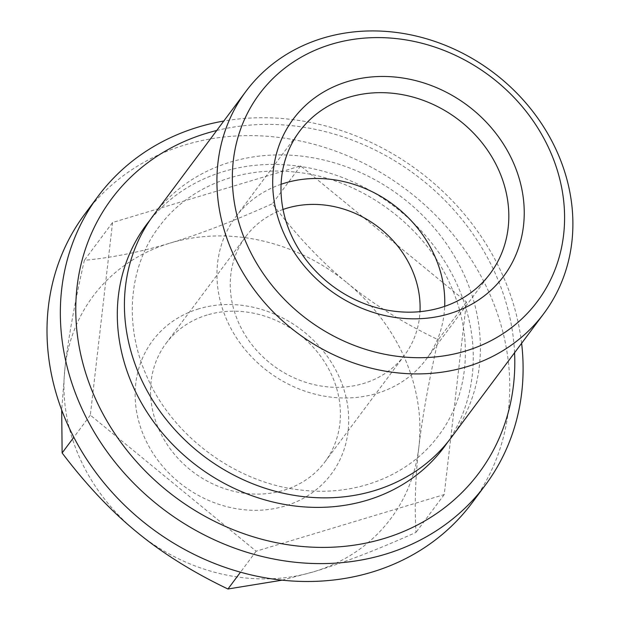 <?xml version="1.0" encoding="UTF-8"?>
<svg xmlns="http://www.w3.org/2000/svg" width="620" height="620" viewBox="0 0 620 620"><rect width="100%" height="100%" fill="white"/><g stroke="black" fill="none" stroke-linecap="round" stroke-linejoin="round"><path stroke-width="0.46" stroke-dasharray="3.1 2.33" d="M451.314 437.503A185.814 162.983 36.7 0 0 465.256 277.349A185.814 162.983 36.7 0 0 230.601 162.029A185.814 162.983 36.7 0 0 153.489 215.241M447.656 442.192A185.814 162.983 36.7 0 0 458.141 286.882A185.814 162.983 36.7 0 0 313.131 168.764A185.814 162.983 36.7 0 0 150.032 220.085M521.614 343.302A241.552 211.877 36.7 0 0 223.789 121.04M514.569 352.749A229.167 201.012 36.7 0 0 216.737 130.487M471.975 503.021A241.552 211.877 36.7 0 0 454.871 236.77A241.552 211.877 36.7 0 0 185.047 144.91A241.552 211.877 36.7 0 0 84.8 214.078M281.092 184.28A118.916 104.307 36.7 0 0 235.561 217.108A118.916 104.307 36.7 0 0 243.978 348.184A118.916 104.307 36.7 0 0 376.813 393.413A118.916 104.307 36.7 0 0 426.173 359.352A118.916 104.307 36.7 0 0 444.68 306.365M283.038 209.467A99.099 86.924 36.7 0 0 245.753 236.592A99.099 86.924 36.7 0 0 252.766 345.821A99.099 86.924 36.7 0 0 363.467 383.509A99.099 86.924 36.7 0 0 404.596 355.128A99.099 86.924 36.7 0 0 419.988 311.666M207.181 314.999A99.099 86.924 36.7 0 0 166.059 343.379A99.099 86.924 36.7 0 0 173.073 452.615A99.099 86.924 36.7 0 0 283.766 490.304A99.099 86.924 36.7 0 0 324.896 461.923A99.099 86.924 36.7 0 0 317.882 352.687A99.099 86.924 36.7 0 0 207.181 314.999M198.842 308.814A111.484 97.79 36.7 0 0 144.204 436.829A111.484 97.79 36.7 0 0 284.999 506.021A111.484 97.79 36.7 0 0 339.636 378.006A111.484 97.79 36.7 0 0 198.842 308.814M282.115 580.173L313.72 571.764C342.868 563.03 376.968 549.909 415.997 532.394C414.408 505.525 415.361 477.106 418.857 447.136A185.814 162.983 -143.3 0 1 313.72 571.764A185.814 162.983 -143.3 0 1 136.78 532.045A185.814 162.983 -143.3 0 1 64.984 367.699L61.698 410.006M64.984 367.699A185.814 162.983 -143.3 0 1 170.12 243.079C140.88 251.922 112.29 257.672 84.351 260.315C74.842 302.056 68.386 337.846 64.984 367.699M170.12 243.079A185.814 162.983 -143.3 0 1 347.06 282.798C321.261 261.733 296.376 235.368 272.397 203.709C233.368 221.224 199.268 234.345 170.12 243.079M347.06 282.798A185.814 162.983 -143.3 0 1 418.857 447.136C422.259 417.283 428.714 381.494 438.224 339.752C403.147 322.966 372.76 303.978 347.06 282.798M112.561 222.51L90.334 415.152L256.161 551.196L444.214 494.589L466.434 301.948L300.615 165.904L112.561 222.51L84.351 260.315M300.615 165.904L272.397 203.709M90.334 415.152L73.827 437.278M256.161 551.196L240.49 572.198M466.434 301.948L438.224 339.752M444.214 494.589L415.997 532.394M146.429 375.464C172.399 437.03 238.08 484.801 304.404 490.381C358.376 495.961 410.014 474.548 438.658 435.48C468.852 395.793 474.044 338.04 451.259 286.812C425.297 225.246 359.615 177.483 293.283 171.895C239.312 166.315 187.674 187.728 159.03 226.796C128.836 266.484 123.644 324.237 146.429 375.464M299.599 131.293L235.561 217.108M245.753 236.592L166.059 343.379M404.596 355.128L324.896 461.923M490.211 273.544L426.173 359.352"/><path stroke-width="0.93" d="M245.993 91.287L153.489 215.241A185.814 162.983 36.7 0 0 139.547 375.394A185.814 162.983 36.7 0 0 374.201 490.714A185.814 162.983 36.7 0 0 451.314 437.503L543.817 313.55A185.814 162.983 36.7 0 0 530.666 108.74A185.814 162.983 36.7 0 0 323.105 38.076A185.814 162.983 36.7 0 0 245.993 91.287A185.814 162.983 36.7 0 0 259.144 296.096A185.814 162.983 36.7 0 0 466.705 366.761A185.814 162.983 36.7 0 0 543.817 313.55M465.481 351.036A173.422 152.117 36.7 0 0 550.467 151.9A173.422 152.117 36.7 0 0 331.452 44.26A173.422 152.117 36.7 0 0 246.465 243.404A173.422 152.117 36.7 0 0 465.481 351.036M150.032 220.085A185.814 162.983 36.7 0 0 132.432 384.927A185.814 162.983 36.7 0 0 367.087 500.247A185.814 162.983 36.7 0 0 447.656 442.192M223.789 121.04A241.552 211.877 36.7 0 0 198.392 127.03A241.552 211.877 36.7 0 0 98.138 196.207A241.552 211.877 36.7 0 0 115.242 462.458A241.552 211.877 36.7 0 0 385.067 554.319A241.552 211.877 36.7 0 0 485.321 485.142A241.552 211.877 36.7 0 0 521.614 343.302M216.737 130.487A229.167 201.012 36.7 0 0 206.731 133.215A229.167 201.012 36.7 0 0 94.426 396.366A229.167 201.012 36.7 0 0 383.842 538.594A229.167 201.012 36.7 0 0 514.569 352.749M98.138 196.207L84.8 214.078A241.552 211.877 36.7 0 0 101.905 480.329A241.552 211.877 36.7 0 0 371.729 572.198A241.552 211.877 36.7 0 0 471.975 503.021L485.321 485.142M348.952 97.239A118.916 104.307 36.7 0 0 299.599 131.293A118.916 104.307 36.7 0 0 308.024 262.369A118.916 104.307 36.7 0 0 440.859 307.597A118.916 104.307 36.7 0 0 490.211 273.544A118.916 104.307 36.7 0 0 481.794 142.46A118.916 104.307 36.7 0 0 348.952 97.239M449.206 313.782A131.308 115.173 -143.3 0 1 283.379 232.291A131.308 115.173 -143.3 0 1 347.727 81.515A131.308 115.173 -143.3 0 1 513.546 163.006A131.308 115.173 -143.3 0 1 449.206 313.782M444.68 306.365A118.916 104.307 36.7 0 0 284.913 183.055A118.916 104.307 36.7 0 0 281.092 184.28M419.988 311.666A99.099 86.924 36.7 0 0 286.882 208.212A99.099 86.924 36.7 0 0 283.038 209.467M61.698 410.006L62.124 452.957C86.102 484.623 110.988 510.981 136.78 532.045C162.479 553.226 192.874 572.214 227.951 589L282.115 580.173M73.827 437.278L62.124 452.957M240.49 572.198L227.951 589"/></g></svg>
